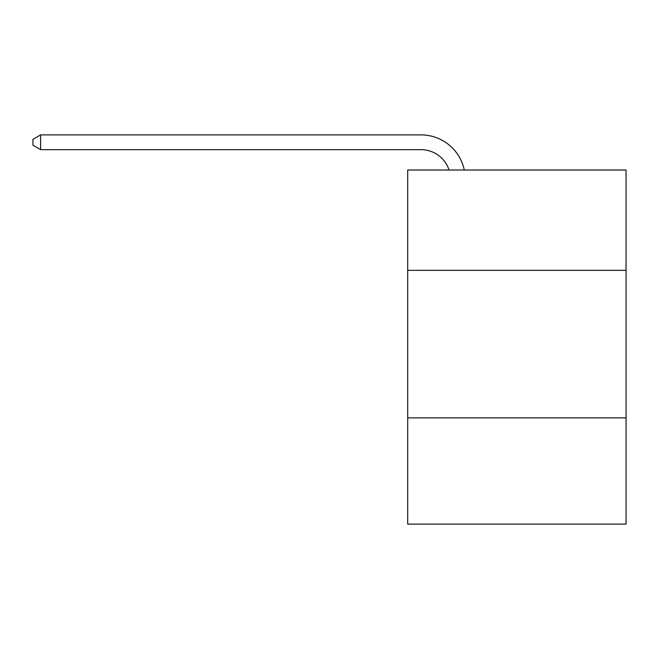 <?xml version="1.0" encoding="UTF-8"?>
<svg xmlns="http://www.w3.org/2000/svg" width="659" height="659" viewBox="0 0 659 659"><rect width="100%" height="100%" fill="white"/><g stroke="black" fill="none" stroke-linecap="round" stroke-linejoin="round"><path stroke-width="0.99" d="M626.05 270.338L626.05 170.014L407.699 170.014L407.699 270.338L626.05 270.338L626.05 524.103L407.699 524.103L407.699 270.338M626.05 417.872L407.699 417.872M420.969 134.897L40.619 134.897L420.969 134.897A44.26 44.26 142.7 0 1 464.282 170.014M449.026 170.014A29.507 29.507 -37.3 0 0 420.969 149.651L40.619 149.651L32.95 145.227L32.95 139.321L40.619 134.897L40.619 149.651"/></g></svg>
